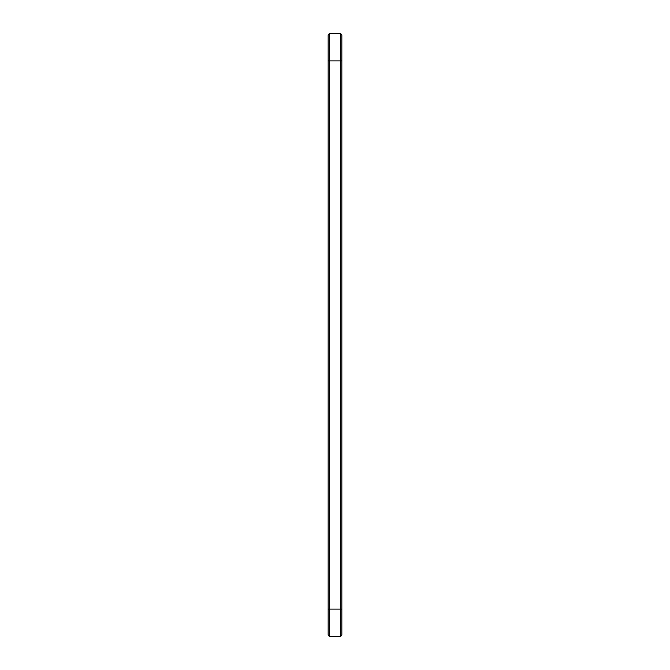 <?xml version="1.0" encoding="UTF-8"?>
<svg xmlns="http://www.w3.org/2000/svg" width="670" height="670" viewBox="0 0 670 670"><rect width="100%" height="100%" fill="white"/><g stroke="black" fill="none" stroke-linecap="round" stroke-linejoin="round"><path stroke-width="1" d="M329.464 33.5L329.464 60.911L328.149 60.911L328.149 34.815L329.464 33.5L340.536 33.5L341.851 34.815L341.851 635.185L340.536 636.5L340.536 609.089L341.851 609.089M340.536 33.5L340.536 609.089L329.464 609.089L329.464 636.5L328.149 635.185L328.149 60.911M341.851 60.911L329.464 60.911L329.464 609.089L328.149 609.089M329.464 636.5L340.536 636.5"/></g></svg>
